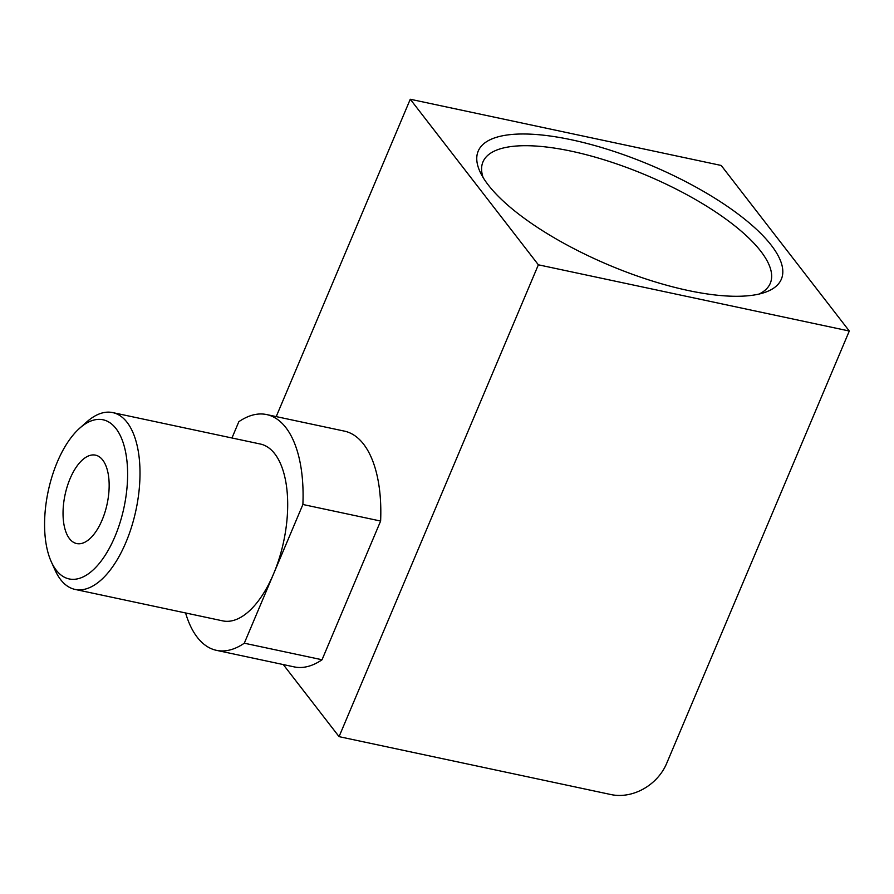 <?xml version="1.0" encoding="UTF-8"?>
<svg xmlns="http://www.w3.org/2000/svg" width="894" height="894" viewBox="0 0 894 894"><rect width="100%" height="100%" fill="white"/><g stroke="black" fill="none" stroke-linecap="round" stroke-linejoin="round"><path stroke-width="1.34" d="M56.199 570.126A81.354 38.766 -78 0 0 114.924 536.601A81.354 38.766 -78 0 0 115.996 428.572A81.354 38.766 -78 0 0 79.79 428.103A81.354 38.766 -78 0 0 51.316 561.845A81.354 38.766 -78 0 0 56.199 570.126M79.79 428.103L86.863 421.834A90.395 43.068 102 0 1 112.7 412.592A90.395 43.068 102 0 1 127.093 422.37A90.395 43.068 102 0 1 131.641 526.655A90.395 43.068 102 0 1 75.04 589.414A90.395 43.068 102 0 1 60.658 579.647A90.395 43.068 102 0 1 55.216 570.45L51.316 561.845M75.04 589.414L222.74 620.872A90.395 43.068 -78 0 0 273.586 573.847L302.887 504.495A120.534 57.428 -78 0 0 285.856 427.6A120.534 57.428 -78 0 0 266.669 414.57A120.534 57.428 -78 0 0 238.832 421.711L231.959 437.993M185.583 612.96A120.534 57.428 -78 0 0 216.46 650.34L294.193 666.89A120.534 57.428 -78 0 0 322.03 659.761L380.62 521.046A120.534 57.428 -78 0 0 363.59 444.162A120.534 57.428 -78 0 0 344.402 431.12L266.669 414.57M102.709 460.03A45.203 21.534 -78 0 0 95.513 455.147A45.203 21.534 -78 0 0 67.218 486.526A45.203 21.534 -78 0 0 69.486 538.669A45.203 21.534 -78 0 0 76.683 543.552A45.203 21.534 -78 0 0 104.978 512.173A45.203 21.534 -78 0 0 102.709 460.03M571.489 139.788A164.552 54.121 22.9 0 0 480.357 172.464A164.552 54.121 22.9 0 0 688.078 290.483A164.552 54.121 22.9 0 0 764.549 292.517A164.552 54.121 22.9 0 0 743.417 218.158A164.552 54.121 22.9 0 0 571.489 139.788M759.04 294.059A155.958 51.293 22.9 0 0 770.069 283.789A155.958 51.293 22.9 0 0 716.038 212.236A155.958 51.293 22.9 0 0 571.378 151.198A155.958 51.293 22.9 0 0 482.76 162.417A155.958 51.293 22.9 0 0 483.095 177.493M216.46 650.34A120.534 57.428 -78 0 0 244.297 643.199L273.586 573.847A90.395 43.068 -78 0 0 274.782 453.817A90.395 43.068 -78 0 0 260.389 444.039L112.7 412.592M276.212 416.604L410.268 99.245L538.367 264.803L339.061 736.645L283.297 664.577M410.268 99.245L721.201 165.457L849.3 331.026L666.6 763.543A45.203 36.855 142.3 0 1 611.116 794.587L339.061 736.645M849.3 331.026L538.367 264.803M302.887 504.495L380.62 521.046M244.297 643.199L322.03 659.761"/></g></svg>
